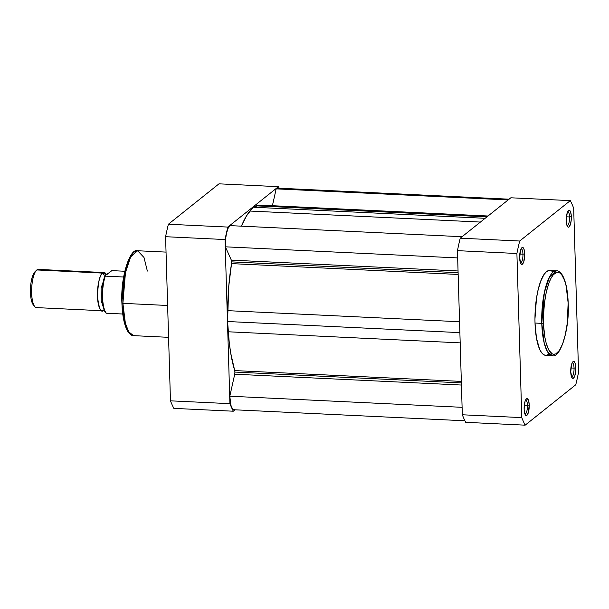 <?xml version="1.0" encoding="UTF-8"?>
<svg xmlns="http://www.w3.org/2000/svg" width="609" height="609" viewBox="0 0 609 609"><rect width="100%" height="100%" fill="white"/><g stroke="black" fill="none" stroke-linecap="round" stroke-linejoin="round"><path stroke-width="0.91" d="M520.451 262.928A7.08 2.101 92.7 0 0 522.948 254.159L524.722 253.884A8.503 2.527 -87.3 0 1 523.611 262.182A8.503 2.527 -87.3 0 1 521.015 263.948A8.503 2.527 -87.3 0 1 519.637 257.95L520.969 263.903L522.423 264.161L523.793 261.649L524.722 253.884L524.159 249.652L522.925 247.52L521.936 247.673L520.566 250.192L519.637 257.95A8.503 2.527 -87.3 0 1 521.784 247.81A8.503 2.527 -87.3 0 1 524.722 253.884L522.948 254.159A7.08 2.101 -87.3 0 1 520.489 262.928A7.08 2.101 -87.3 0 1 520.451 262.928M567.055 225.718A7.08 2.101 92.7 0 0 569.552 216.956L571.326 216.682A8.503 2.527 -87.3 0 1 570.222 224.98A8.503 2.527 -87.3 0 1 567.618 226.746A8.503 2.527 -87.3 0 1 566.248 220.74L566.812 224.98L568.037 227.104L569.034 226.959L570.405 224.439L571.227 219.994L571.234 215.114L570.412 211.445L569.537 210.318L568.052 211.018L567.169 212.983L566.248 220.74A8.503 2.527 -87.3 0 1 568.387 210.607A8.503 2.527 -87.3 0 1 571.326 216.682L569.552 216.956A7.08 2.101 -87.3 0 1 567.101 225.726A7.08 2.101 -87.3 0 1 567.055 225.718M571.539 376.88A7.08 2.101 92.7 0 0 574.043 368.118L575.817 367.844A8.503 2.527 -87.3 0 1 574.706 376.141A8.503 2.527 -87.3 0 1 572.102 377.907A8.503 2.527 -87.3 0 1 570.732 371.901L572.064 377.854L573.518 378.12L574.888 375.601L575.817 367.844L575.254 363.603L574.021 361.48L572.536 362.18L571.661 364.144L570.732 371.901A8.503 2.527 -87.3 0 1 572.871 361.769A8.503 2.527 -87.3 0 1 575.817 367.844L574.043 368.118A7.08 2.101 -87.3 0 1 571.585 376.88A7.08 2.101 -87.3 0 1 571.539 376.88M524.935 414.082A7.08 2.101 92.7 0 0 527.432 405.32L529.213 405.046A8.503 2.527 -87.3 0 1 528.102 413.344A8.503 2.527 -87.3 0 1 525.498 415.11A8.503 2.527 -87.3 0 1 524.128 409.103L524.692 413.344L525.917 415.475L526.914 415.323L528.285 412.803L529.213 405.046L528.642 400.806L527.417 398.682L526.42 398.834L525.049 401.346L524.128 409.103A8.503 2.527 -87.3 0 1 526.267 398.971A8.503 2.527 -87.3 0 1 529.213 405.046L527.432 405.32A7.08 2.101 -87.3 0 1 524.981 414.09A7.08 2.101 -87.3 0 1 524.935 414.082M552.637 271.751L551.465 270.921L549.006 270.48L546.501 271.667L544.05 274.438L540.655 281.32L537.876 290.919L536.476 298.425L534.961 318.949L535.014 323.044L541.774 323.364L544.233 343.217L547.582 351.888L552.454 355.671A42.501 12.622 -87.3 0 1 541.774 323.364L543.548 323.09C543.403 335.14 547.91 359.85 557.014 353.136C566.096 345.333 568.958 314.739 568.121 303.472L567.23 323.417L565.358 334.524L562.67 343.803L559.389 350.457L555.804 353.905L553.398 354.263L552.226 353.852L548.953 350.312L546.273 343.575L544.933 337.592L543.723 326.949L543.555 315.127L544.438 303.145L546.311 292.038L548.998 282.759L551.137 277.993L553.452 274.583L557.075 272.284L559.443 272.71L561.681 274.697L564.581 280.422L566.111 285.849L568.189 303.358C567.74 290.326 565.746 280.825 562.206 274.857C560.021 271.903 558.126 270.541 556.512 270.769L549.76 270.442A42.501 12.622 92.7 0 0 535.014 323.044L541.774 323.364A42.501 12.622 -87.3 0 1 556.512 270.769L549.501 276.943L544.339 292.586L541.774 323.364L543.548 323.09C542.71 311.831 545.573 281.236 554.654 273.433C563.759 266.712 568.273 291.422 568.121 303.472L568.113 303.267M519.804 254.014L522.948 254.159L519.804 254.014M524.288 405.168L527.432 405.32L524.288 405.168M570.892 367.965L574.043 368.118L570.892 367.965M566.408 216.804L569.552 216.956L566.408 216.804M510.844 197.788L460.237 238.18A127.144 37.758 92.7 0 0 457.45 250.657L462.322 414.775A127.144 37.758 92.7 0 0 465.702 422.319L525.156 425.166A127.144 37.758 -87.3 0 1 521.776 417.614L516.904 253.496A127.144 37.758 -87.3 0 1 519.69 241.019L570.298 200.627A127.144 37.758 -87.3 0 1 573.678 208.171L578.55 372.297A127.144 37.758 -87.3 0 1 575.764 384.766L525.156 425.166L465.702 422.319A127.144 37.758 92.7 0 1 462.322 414.775L521.776 417.614L516.904 253.496L457.45 250.657L462.322 414.775L521.776 417.614A127.144 37.758 -87.3 0 0 525.156 425.166L575.764 384.766A127.144 37.758 -87.3 0 0 578.55 372.297L573.678 208.171A127.144 37.758 -87.3 0 0 570.298 200.627L519.69 241.019L460.237 238.18L510.844 197.788L570.298 200.627L510.844 197.788M568.189 303.366C569.727 330.573 559.679 358.792 552.454 355.671L545.702 355.344A42.501 12.622 92.7 0 1 535.014 323.044L536.453 338.048L539.604 349.223L541.683 352.809L543.997 354.864L546.448 355.306L548.953 354.118M567.733 211.574A7.08 2.101 -87.3 0 1 567.771 211.574A7.08 2.101 -87.3 0 1 569.552 216.956A7.08 2.101 92.7 0 0 567.733 211.574M572.216 362.736A7.08 2.101 -87.3 0 1 572.262 362.736A7.08 2.101 -87.3 0 1 574.043 368.118A7.08 2.101 92.7 0 0 572.216 362.736M525.613 399.938A7.08 2.101 -87.3 0 1 525.651 399.938A7.08 2.101 -87.3 0 1 527.432 405.32A7.08 2.101 92.7 0 0 525.613 399.938M521.121 248.776A7.08 2.101 -87.3 0 1 521.167 248.776A7.08 2.101 -87.3 0 1 522.948 254.159A7.08 2.101 92.7 0 0 521.121 248.776M457.45 250.657L516.904 253.496A127.144 37.758 -87.3 0 1 519.69 241.019L460.237 238.18A127.144 37.758 92.7 0 0 457.45 250.657M234.922 372.069L461.378 382.886L234.922 372.069L234.731 374.208A2.832 0.845 92.7 0 0 234.922 372.069A2.832 0.845 92.7 0 0 234.709 370.584L234.922 372.069M464.941 420.789L234.008 409.758A16.649 4.941 92.7 0 1 229.806 396.215L462.102 407.314L229.806 396.215L234.731 374.208L461.439 385.04L234.731 374.208L229.806 396.215L230.887 405.251L232.501 408.837L234.511 409.697M231.648 261.878L458.105 272.703L231.648 261.878L231.534 263.621A2.832 0.845 92.7 0 0 231.648 261.878A2.832 0.845 92.7 0 0 231.344 260.134L231.648 261.878M458.158 274.453L231.534 263.621L228.71 286.74L227.583 321.522L229.258 342.715L230.674 352.938L234.709 370.584L461.333 381.409L234.709 370.584A93.923 27.892 92.7 0 1 228.276 331.783L227.583 321.522L227.652 310.659L459.559 321.742L227.652 310.659A93.923 27.892 92.7 0 1 231.534 263.621L458.158 274.453M278.191 188.234L276.174 188.859L508.142 199.942L276.174 188.859L272.406 205.705L276.174 188.859A16.649 4.941 92.7 0 1 277.719 188.135L509.078 199.196M263.552 205.918L260.028 205.119L253.146 207.22L246.455 215.951L241.415 226.167A93.923 27.892 92.7 0 1 249.926 211.049L253.146 207.22L256.435 205.85L486.941 216.873L256.435 205.85A93.923 27.892 92.7 0 1 260.347 205.126L488.015 216.012M230.111 225.627L228.093 228.306L226.464 233.361L225.497 239.908L225.376 246.82L231.344 260.134L225.376 246.82L457.663 257.919L225.376 246.82A16.649 4.941 92.7 0 1 230.111 225.627L462.079 236.718L230.111 225.627M485.137 218.304L253.146 207.22L485.137 218.304M480.425 222.064L249.926 211.049L480.425 222.064M458.052 270.967L231.344 260.134L458.052 270.967M459.886 332.628L227.583 321.522L459.886 332.628M460.191 342.867L228.276 331.783L460.191 342.867M168.579 337.325L133.577 335.65L128.712 331.867L125.363 323.196L122.896 303.343L167.635 305.482L122.896 303.343A42.501 12.622 92.7 0 0 133.577 335.65C131.97 335.871 130.067 334.508 127.882 331.562C124.35 325.594 122.356 316.086 121.907 303.046C120.369 275.847 130.417 247.627 137.634 250.748A42.501 12.622 92.7 0 0 122.896 303.343L121.907 303.054L122.896 303.343L125.469 272.566L130.623 256.922L137.634 250.748L143.998 257.485L147.355 271.066M227.835 227.073L278.435 186.681A127.144 37.758 -87.3 0 1 279.204 188.211A127.144 37.758 -87.3 0 0 278.435 186.681L227.835 227.073L168.381 224.234A127.144 37.758 92.7 0 0 165.587 236.703L170.459 400.829A127.144 37.758 92.7 0 0 173.847 408.373L233.3 411.212A127.144 37.758 -87.3 0 1 229.913 403.668L225.041 239.543A127.144 37.758 -87.3 0 1 227.835 227.073L168.381 224.234L218.981 183.834L168.381 224.234A127.144 37.758 92.7 0 0 165.587 236.703L225.041 239.543L229.913 403.668L170.459 400.829L165.587 236.703L225.041 239.543A127.144 37.758 -87.3 0 1 227.835 227.073M235.059 409.804L233.3 411.212L173.847 408.373A127.144 37.758 92.7 0 1 170.459 400.829L229.913 403.668A127.144 37.758 -87.3 0 0 233.3 411.212L235.059 409.804M218.981 183.834L278.435 186.681L218.981 183.834M130.699 255.963L127.426 262.616L124.731 271.888L122.455 286.946L121.914 298.989M122.143 306.799L123.977 320.57L126.406 328.251M127.38 330.162L128.415 331.722M102.266 310.75A19.123 5.679 -87.3 0 0 103.728 310.202A19.123 5.679 -87.3 0 0 104.131 309.836L103.728 310.202A2.954 2.725 51.4 0 1 104.017 309.517A2.954 2.725 -128.6 0 0 103.728 310.202C101.056 313.414 98.97 308.755 97.463 296.218C98.171 281.906 99.891 274.202 102.632 273.098A2.954 2.725 -128.6 0 0 105.395 275.291L101.102 288.133L101.17 300.519L103.461 307.743L101.17 300.519L101.102 288.133L105.395 275.291A2.954 2.725 51.4 0 1 102.632 273.098L106.484 274.59A19.123 5.679 -87.3 0 0 104.093 272.543A19.123 5.679 -87.3 0 0 102.632 273.098L36.822 269.954A19.123 5.679 92.7 0 0 31.63 290.668A19.123 5.679 92.7 0 0 36.464 307.606L102.266 310.75A19.123 5.679 -87.3 0 1 97.44 293.812A19.123 5.679 -87.3 0 1 102.632 273.098L36.822 269.954A19.123 5.679 -87.3 0 1 39.692 270.091M106.133 274.872L105.395 275.291L106.133 274.872M37.925 307.058A19.123 5.679 -87.3 0 1 34.743 306.578A19.123 5.679 -87.3 0 1 31.698 288.232A19.123 5.679 -87.3 0 1 36.479 270.267A19.123 5.679 -87.3 0 1 36.822 269.954A19.123 5.679 92.7 0 1 38.291 269.399L104.093 272.543M36.479 270.267L34.812 271.934A17.288 5.131 92.7 0 0 30.496 288.179A17.288 5.131 92.7 0 0 33.244 304.751L34.743 306.578M111.371 270.777L109.163 272.824M106.925 274.606L108.037 273.357L105.03 275.755L105.273 276.136L123.657 277.011L105.273 276.136A22.312 6.623 92.7 0 0 106.377 313.232L122.744 314.016L106.377 313.232A22.312 6.623 -87.3 0 1 105.273 276.136L105.03 275.755L111.866 270.655M104.329 277.841L102.19 291.254M102.099 294.177L102.266 299.856M102.525 302.498L103.949 309.09L105.342 311.96M124.792 271.249L112.147 270.647L124.792 271.249M35.124 271.652L32.33 276.775L31.044 282.538L30.45 289.199L31.036 298.646L33.251 304.759M104.931 276.029A21.604 6.417 92.7 0 0 104.306 310.034M137.634 250.748L166.044 252.103M106.301 274.743L106.697 274.796M106.035 313.133C101.223 308.832 100.782 286.595 104.908 275.9"/></g></svg>
